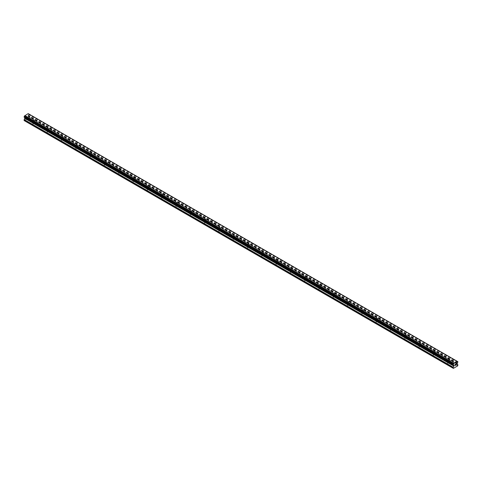 <?xml version="1.0" encoding="UTF-8"?>
<svg xmlns="http://www.w3.org/2000/svg" width="482" height="482" viewBox="0 0 482 482"><rect width="100%" height="100%" fill="white"/><g stroke="black" fill="none" stroke-linecap="round" stroke-linejoin="round"><path stroke-width="0.36" stroke-dasharray="2.41 1.81" d="M447.772 360.325A0.844 0.488 180 0 1 447.525 359.982A0.844 0.488 180 0 1 448.043 359.53A0.844 0.488 180 0 1 448.959 359.638A0.844 0.488 180 0 1 449.206 359.982A0.844 0.488 180 0 1 448.688 360.428A0.844 0.488 180 0 1 447.772 360.325M448.959 362.663A0.844 0.488 0 0 0 448.043 362.56A0.844 0.488 0 0 0 447.525 363.006A0.844 0.488 0 0 0 447.772 363.35A0.844 0.488 0 0 0 448.688 363.458A0.844 0.488 0 0 0 449.206 363.006A0.844 0.488 0 0 0 448.959 362.663M433.469 352.071A0.844 0.488 180 0 1 433.222 351.721A0.844 0.488 180 0 1 433.74 351.276A0.844 0.488 180 0 1 434.662 351.378A0.844 0.488 180 0 1 434.909 351.721A0.844 0.488 180 0 1 434.384 352.173A0.844 0.488 180 0 1 433.469 352.071M434.662 354.409A0.844 0.488 0 0 0 433.74 354.3A0.844 0.488 0 0 0 433.222 354.752A0.844 0.488 0 0 0 433.469 355.095A0.844 0.488 0 0 0 434.384 355.204A0.844 0.488 0 0 0 434.909 354.752A0.844 0.488 0 0 0 434.662 354.409M419.165 343.811A0.844 0.488 180 0 1 418.918 343.467A0.844 0.488 180 0 1 419.442 343.015A0.844 0.488 180 0 1 420.358 343.124A0.844 0.488 180 0 1 420.605 343.467A0.844 0.488 180 0 1 420.087 343.919A0.844 0.488 180 0 1 419.165 343.811M420.358 346.148A0.844 0.488 0 0 0 419.442 346.046A0.844 0.488 0 0 0 418.918 346.498A0.844 0.488 0 0 0 419.165 346.841A0.844 0.488 0 0 0 420.087 346.944A0.844 0.488 0 0 0 420.605 346.498A0.844 0.488 0 0 0 420.358 346.148M404.868 335.556A0.844 0.488 180 0 1 404.621 335.213A0.844 0.488 180 0 1 405.139 334.761A0.844 0.488 180 0 1 406.061 334.87A0.844 0.488 180 0 1 406.308 335.213A0.844 0.488 180 0 1 405.784 335.659A0.844 0.488 180 0 1 404.868 335.556M406.061 337.894A0.844 0.488 0 0 0 405.139 337.792A0.844 0.488 0 0 0 404.621 338.237A0.844 0.488 0 0 0 404.868 338.581A0.844 0.488 0 0 0 405.784 338.689A0.844 0.488 0 0 0 406.308 338.237A0.844 0.488 0 0 0 406.061 337.894M390.565 327.296A0.844 0.488 180 0 1 390.318 326.953A0.844 0.488 180 0 1 390.842 326.507A0.844 0.488 180 0 1 391.758 326.609A0.844 0.488 180 0 1 392.005 326.953A0.844 0.488 180 0 1 391.486 327.405A0.844 0.488 180 0 1 390.565 327.296M391.758 329.64A0.844 0.488 0 0 0 390.842 329.531A0.844 0.488 0 0 0 390.318 329.983A0.844 0.488 0 0 0 390.565 330.327A0.844 0.488 0 0 0 391.486 330.429A0.844 0.488 0 0 0 392.005 329.983A0.844 0.488 0 0 0 391.758 329.64M376.267 319.042A0.844 0.488 180 0 1 376.02 318.698A0.844 0.488 180 0 1 376.538 318.247A0.844 0.488 180 0 1 377.454 318.355A0.844 0.488 180 0 1 377.701 318.698A0.844 0.488 180 0 1 377.183 319.144A0.844 0.488 180 0 1 376.267 319.042M377.454 321.38A0.844 0.488 0 0 0 376.538 321.277A0.844 0.488 0 0 0 376.02 321.723A0.844 0.488 0 0 0 376.267 322.066A0.844 0.488 0 0 0 377.183 322.175A0.844 0.488 0 0 0 377.701 321.723A0.844 0.488 0 0 0 377.454 321.38M361.964 310.788A0.844 0.488 180 0 1 361.717 310.438A0.844 0.488 180 0 1 362.235 309.992A0.844 0.488 180 0 1 363.157 310.095A0.844 0.488 180 0 1 363.404 310.438A0.844 0.488 180 0 1 362.88 310.89A0.844 0.488 180 0 1 361.964 310.788M363.157 313.125A0.844 0.488 0 0 0 362.235 313.017A0.844 0.488 0 0 0 361.717 313.469A0.844 0.488 0 0 0 361.964 313.812A0.844 0.488 0 0 0 362.88 313.921A0.844 0.488 0 0 0 363.404 313.469A0.844 0.488 0 0 0 363.157 313.125M347.661 302.527A0.844 0.488 180 0 1 347.414 302.184A0.844 0.488 180 0 1 347.938 301.732A0.844 0.488 180 0 1 348.854 301.84A0.844 0.488 180 0 1 349.101 302.184A0.844 0.488 180 0 1 348.582 302.636A0.844 0.488 180 0 1 347.661 302.527M348.854 304.865A0.844 0.488 0 0 0 347.938 304.763A0.844 0.488 0 0 0 347.414 305.214A0.844 0.488 0 0 0 347.661 305.558A0.844 0.488 0 0 0 348.582 305.66A0.844 0.488 0 0 0 349.101 305.214A0.844 0.488 0 0 0 348.854 304.865M333.363 294.273A0.844 0.488 180 0 1 333.116 293.93A0.844 0.488 180 0 1 333.634 293.478A0.844 0.488 180 0 1 334.55 293.586A0.844 0.488 180 0 1 334.797 293.93A0.844 0.488 180 0 1 334.279 294.375A0.844 0.488 180 0 1 333.363 294.273M334.55 296.611A0.844 0.488 0 0 0 333.634 296.508A0.844 0.488 0 0 0 333.116 296.954A0.844 0.488 0 0 0 333.363 297.298A0.844 0.488 0 0 0 334.279 297.406A0.844 0.488 0 0 0 334.797 296.954A0.844 0.488 0 0 0 334.55 296.611M319.06 286.013A0.844 0.488 180 0 1 318.813 285.669A0.844 0.488 180 0 1 319.331 285.224A0.844 0.488 180 0 1 320.253 285.326A0.844 0.488 180 0 1 320.5 285.669A0.844 0.488 180 0 1 319.976 286.121A0.844 0.488 180 0 1 319.06 286.013M320.253 288.357A0.844 0.488 0 0 0 319.331 288.248A0.844 0.488 0 0 0 318.813 288.7A0.844 0.488 0 0 0 319.06 289.043A0.844 0.488 0 0 0 319.976 289.146A0.844 0.488 0 0 0 320.5 288.7A0.844 0.488 0 0 0 320.253 288.357M304.757 277.759A0.844 0.488 180 0 1 304.51 277.415A0.844 0.488 180 0 1 305.034 276.963A0.844 0.488 180 0 1 305.95 277.072A0.844 0.488 180 0 1 306.197 277.415A0.844 0.488 180 0 1 305.678 277.861A0.844 0.488 180 0 1 304.757 277.759M305.95 280.096A0.844 0.488 0 0 0 305.034 279.994A0.844 0.488 0 0 0 304.51 280.44A0.844 0.488 0 0 0 304.757 280.783A0.844 0.488 0 0 0 305.678 280.892A0.844 0.488 0 0 0 306.197 280.44A0.844 0.488 0 0 0 305.95 280.096M290.459 269.504A0.844 0.488 180 0 1 290.212 269.155A0.844 0.488 180 0 1 290.73 268.709A0.844 0.488 180 0 1 291.652 268.811A0.844 0.488 180 0 1 291.899 269.155A0.844 0.488 180 0 1 291.375 269.607A0.844 0.488 180 0 1 290.459 269.504M291.652 271.842A0.844 0.488 0 0 0 290.73 271.734A0.844 0.488 0 0 0 290.212 272.185A0.844 0.488 0 0 0 290.459 272.529A0.844 0.488 0 0 0 291.375 272.637A0.844 0.488 0 0 0 291.899 272.185A0.844 0.488 0 0 0 291.652 271.842M276.156 261.244A0.844 0.488 180 0 1 275.909 260.901A0.844 0.488 180 0 1 276.433 260.449A0.844 0.488 180 0 1 277.349 260.557A0.844 0.488 180 0 1 277.596 260.901A0.844 0.488 180 0 1 277.078 261.352A0.844 0.488 180 0 1 276.156 261.244M277.349 263.582A0.844 0.488 0 0 0 276.433 263.479A0.844 0.488 0 0 0 275.909 263.931A0.844 0.488 0 0 0 276.156 264.275A0.844 0.488 0 0 0 277.078 264.377A0.844 0.488 0 0 0 277.596 263.931A0.844 0.488 0 0 0 277.349 263.582M261.859 252.99A0.844 0.488 180 0 1 261.612 252.646A0.844 0.488 180 0 1 262.13 252.194A0.844 0.488 180 0 1 263.045 252.303A0.844 0.488 180 0 1 263.293 252.646A0.844 0.488 180 0 1 262.774 253.092A0.844 0.488 180 0 1 261.859 252.99M263.045 255.327A0.844 0.488 0 0 0 262.13 255.219A0.844 0.488 0 0 0 261.612 255.671A0.844 0.488 0 0 0 261.859 256.014A0.844 0.488 0 0 0 262.774 256.123A0.844 0.488 0 0 0 263.293 255.671A0.844 0.488 0 0 0 263.045 255.327M247.555 244.729A0.844 0.488 180 0 1 247.308 244.386A0.844 0.488 180 0 1 247.826 243.94A0.844 0.488 180 0 1 248.748 244.043A0.844 0.488 180 0 1 248.995 244.386A0.844 0.488 180 0 1 248.471 244.838A0.844 0.488 180 0 1 247.555 244.729M248.748 247.073A0.844 0.488 0 0 0 247.826 246.965A0.844 0.488 0 0 0 247.308 247.417A0.844 0.488 0 0 0 247.555 247.76A0.844 0.488 0 0 0 248.471 247.862A0.844 0.488 0 0 0 248.995 247.417A0.844 0.488 0 0 0 248.748 247.073M233.252 236.475A0.844 0.488 180 0 1 233.005 236.132A0.844 0.488 180 0 1 233.529 235.68A0.844 0.488 180 0 1 234.445 235.788A0.844 0.488 180 0 1 234.692 236.132A0.844 0.488 180 0 1 234.174 236.578A0.844 0.488 180 0 1 233.252 236.475M234.445 238.813A0.844 0.488 0 0 0 233.529 238.71A0.844 0.488 0 0 0 233.005 239.156A0.844 0.488 0 0 0 233.252 239.5A0.844 0.488 0 0 0 234.174 239.608A0.844 0.488 0 0 0 234.692 239.156A0.844 0.488 0 0 0 234.445 238.813M218.955 228.221A0.844 0.488 180 0 1 218.708 227.872A0.844 0.488 180 0 1 219.226 227.426A0.844 0.488 180 0 1 220.141 227.528A0.844 0.488 180 0 1 220.388 227.872A0.844 0.488 180 0 1 219.87 228.323A0.844 0.488 180 0 1 218.955 228.221M220.141 230.559A0.844 0.488 0 0 0 219.226 230.45A0.844 0.488 0 0 0 218.708 230.902A0.844 0.488 0 0 0 218.955 231.246A0.844 0.488 0 0 0 219.87 231.354A0.844 0.488 0 0 0 220.388 230.902A0.844 0.488 0 0 0 220.141 230.559M204.651 219.961A0.844 0.488 180 0 1 204.404 219.617A0.844 0.488 180 0 1 204.922 219.165A0.844 0.488 180 0 1 205.844 219.274A0.844 0.488 180 0 1 206.091 219.617A0.844 0.488 180 0 1 205.567 220.069A0.844 0.488 180 0 1 204.651 219.961M205.844 222.298A0.844 0.488 0 0 0 204.922 222.196A0.844 0.488 0 0 0 204.404 222.642A0.844 0.488 0 0 0 204.651 222.991A0.844 0.488 0 0 0 205.567 223.094A0.844 0.488 0 0 0 206.091 222.642A0.844 0.488 0 0 0 205.844 222.298M190.348 211.706A0.844 0.488 180 0 1 190.101 211.363A0.844 0.488 180 0 1 190.625 210.911A0.844 0.488 180 0 1 191.541 211.02A0.844 0.488 180 0 1 191.788 211.363A0.844 0.488 180 0 1 191.27 211.809A0.844 0.488 180 0 1 190.348 211.706M191.541 214.044A0.844 0.488 0 0 0 190.625 213.936A0.844 0.488 0 0 0 190.101 214.388A0.844 0.488 0 0 0 190.348 214.731A0.844 0.488 0 0 0 191.27 214.839A0.844 0.488 0 0 0 191.788 214.388A0.844 0.488 0 0 0 191.541 214.044M176.05 203.446A0.844 0.488 180 0 1 175.803 203.103A0.844 0.488 180 0 1 176.322 202.657A0.844 0.488 180 0 1 177.243 202.759A0.844 0.488 180 0 1 177.49 203.103A0.844 0.488 180 0 1 176.966 203.555A0.844 0.488 180 0 1 176.05 203.446M177.243 205.79A0.844 0.488 0 0 0 176.322 205.681A0.844 0.488 0 0 0 175.803 206.133A0.844 0.488 0 0 0 176.05 206.477A0.844 0.488 0 0 0 176.966 206.579A0.844 0.488 0 0 0 177.49 206.133A0.844 0.488 0 0 0 177.243 205.79M161.747 195.192A0.844 0.488 180 0 1 161.5 194.849A0.844 0.488 180 0 1 162.024 194.397A0.844 0.488 180 0 1 162.94 194.505A0.844 0.488 180 0 1 163.187 194.849A0.844 0.488 180 0 1 162.669 195.294A0.844 0.488 180 0 1 161.747 195.192M162.94 197.53A0.844 0.488 0 0 0 162.024 197.427A0.844 0.488 0 0 0 161.5 197.873A0.844 0.488 0 0 0 161.747 198.216A0.844 0.488 0 0 0 162.669 198.325A0.844 0.488 0 0 0 163.187 197.873A0.844 0.488 0 0 0 162.94 197.53M147.45 186.938A0.844 0.488 180 0 1 147.203 186.588A0.844 0.488 180 0 1 147.721 186.142A0.844 0.488 180 0 1 148.637 186.245A0.844 0.488 180 0 1 148.884 186.588A0.844 0.488 180 0 1 148.366 187.04A0.844 0.488 180 0 1 147.45 186.938M148.637 189.275A0.844 0.488 0 0 0 147.721 189.167A0.844 0.488 0 0 0 147.203 189.619A0.844 0.488 0 0 0 147.45 189.962A0.844 0.488 0 0 0 148.366 190.071A0.844 0.488 0 0 0 148.884 189.619A0.844 0.488 0 0 0 148.637 189.275M133.146 178.677A0.844 0.488 180 0 1 132.899 178.334A0.844 0.488 180 0 1 133.418 177.882A0.844 0.488 180 0 1 134.339 177.991A0.844 0.488 180 0 1 134.586 178.334A0.844 0.488 180 0 1 134.062 178.786A0.844 0.488 180 0 1 133.146 178.677M134.339 181.015A0.844 0.488 0 0 0 133.418 180.913A0.844 0.488 0 0 0 132.899 181.359A0.844 0.488 0 0 0 133.146 181.708A0.844 0.488 0 0 0 134.062 181.81A0.844 0.488 0 0 0 134.586 181.359A0.844 0.488 0 0 0 134.339 181.015M118.843 170.423A0.844 0.488 180 0 1 118.596 170.08A0.844 0.488 180 0 1 119.12 169.628A0.844 0.488 180 0 1 120.036 169.736A0.844 0.488 180 0 1 120.283 170.08A0.844 0.488 180 0 1 119.765 170.526A0.844 0.488 180 0 1 118.843 170.423M120.036 172.761A0.844 0.488 0 0 0 119.12 172.652A0.844 0.488 0 0 0 118.596 173.104A0.844 0.488 0 0 0 118.843 173.448A0.844 0.488 0 0 0 119.765 173.556A0.844 0.488 0 0 0 120.283 173.104A0.844 0.488 0 0 0 120.036 172.761M104.546 162.163A0.844 0.488 180 0 1 104.299 161.819A0.844 0.488 180 0 1 104.817 161.374A0.844 0.488 180 0 1 105.733 161.476A0.844 0.488 180 0 1 105.98 161.819A0.844 0.488 180 0 1 105.462 162.271A0.844 0.488 180 0 1 104.546 162.163M105.733 164.507A0.844 0.488 0 0 0 104.817 164.398A0.844 0.488 0 0 0 104.299 164.85A0.844 0.488 0 0 0 104.546 165.193A0.844 0.488 0 0 0 105.462 165.296A0.844 0.488 0 0 0 105.98 164.85A0.844 0.488 0 0 0 105.733 164.507M90.242 153.909A0.844 0.488 180 0 1 89.995 153.565A0.844 0.488 180 0 1 90.514 153.113A0.844 0.488 180 0 1 91.435 153.222A0.844 0.488 180 0 1 91.682 153.565A0.844 0.488 180 0 1 91.158 154.011A0.844 0.488 180 0 1 90.242 153.909M91.435 156.246A0.844 0.488 0 0 0 90.514 156.144A0.844 0.488 0 0 0 89.995 156.59A0.844 0.488 0 0 0 90.242 156.933A0.844 0.488 0 0 0 91.158 157.042A0.844 0.488 0 0 0 91.682 156.59A0.844 0.488 0 0 0 91.435 156.246M75.939 145.654A0.844 0.488 180 0 1 75.692 145.305A0.844 0.488 180 0 1 76.216 144.859A0.844 0.488 180 0 1 77.132 144.962A0.844 0.488 180 0 1 77.379 145.305A0.844 0.488 180 0 1 76.861 145.757A0.844 0.488 180 0 1 75.939 145.654M77.132 147.992A0.844 0.488 0 0 0 76.216 147.884A0.844 0.488 0 0 0 75.692 148.335A0.844 0.488 0 0 0 75.939 148.679A0.844 0.488 0 0 0 76.861 148.781A0.844 0.488 0 0 0 77.379 148.335A0.844 0.488 0 0 0 77.132 147.992M61.642 137.394A0.844 0.488 180 0 1 61.395 137.051A0.844 0.488 180 0 1 61.913 136.599A0.844 0.488 180 0 1 62.835 136.707A0.844 0.488 180 0 1 63.082 137.051A0.844 0.488 180 0 1 62.558 137.503A0.844 0.488 180 0 1 61.642 137.394M62.835 139.732A0.844 0.488 0 0 0 61.913 139.629A0.844 0.488 0 0 0 61.395 140.075A0.844 0.488 0 0 0 61.642 140.425A0.844 0.488 0 0 0 62.558 140.527A0.844 0.488 0 0 0 63.082 140.075A0.844 0.488 0 0 0 62.835 139.732M47.338 129.14A0.844 0.488 180 0 1 47.091 128.796A0.844 0.488 180 0 1 47.616 128.345A0.844 0.488 180 0 1 48.531 128.453A0.844 0.488 180 0 1 48.778 128.796A0.844 0.488 180 0 1 48.26 129.242A0.844 0.488 180 0 1 47.338 129.14M48.531 131.478A0.844 0.488 0 0 0 47.616 131.369A0.844 0.488 0 0 0 47.091 131.821A0.844 0.488 0 0 0 47.338 132.164A0.844 0.488 0 0 0 48.26 132.273A0.844 0.488 0 0 0 48.778 131.821A0.844 0.488 0 0 0 48.531 131.478M33.041 120.88A0.844 0.488 180 0 1 32.794 120.536A0.844 0.488 180 0 1 33.312 120.09A0.844 0.488 180 0 1 34.228 120.193A0.844 0.488 180 0 1 34.475 120.536A0.844 0.488 180 0 1 33.957 120.988A0.844 0.488 180 0 1 33.041 120.88M34.228 123.223A0.844 0.488 0 0 0 33.312 123.115A0.844 0.488 0 0 0 32.794 123.567A0.844 0.488 0 0 0 33.041 123.91A0.844 0.488 0 0 0 33.957 124.013A0.844 0.488 0 0 0 34.475 123.567A0.844 0.488 0 0 0 34.228 123.223M455.382 364.338L454.906 364.609L454.906 365.555M455.707 364.386L456.141 363.988M456.123 364.097L455.659 365.121M27.04 116.301L27.04 116.674L27.04 116.301L26.624 116.542L27.04 116.301M27.04 116.74L27.04 117.114L27.04 116.74M27.04 117.114L26.618 117.361L27.04 117.12M26.618 117.421L27.094 117.15L27.094 116.204L26.618 116.475L27.094 116.204L27.094 117.15L26.624 117.421M26.04 117.759L26.094 116.903L26.04 117.759M24.1 120.536L28.631 118.198L28.866 117.054L28.058 116.361L28.354 115.264A0.675 0.392 -60 0 1 28.733 114.614L28.727 113.957A0.675 0.392 -60 0 1 28.354 113.74L28.336 113.698M24.136 117.186L24.233 117.21A0.675 0.392 -60 0 1 24.612 117.427L24.63 117.469M457.334 361.38L28.209 113.625M457.9 365.483L28.866 117.783M457.659 365.898L28.631 118.198M457.828 364.597L28.799 116.897M457.159 364.211L28.125 116.511L457.159 364.211M457.334 363.091L28.299 115.391M457.388 362.964L28.354 115.264M457.864 361.687L28.83 113.987M457.37 361.398L28.787 113.963L457.37 361.398M28.727 113.957L457.388 361.446L28.354 113.74M24.233 117.21L453.267 364.91L24.612 117.427M453.701 365.187L24.841 117.59L453.664 365.169M453.369 368.375L24.341 120.675M457.9 364.754L28.866 117.054M457.087 364.061L28.058 116.361M457.087 363.627L28.058 115.927M457.159 363.392L28.125 115.692M457.767 362.313L28.733 114.614M457.828 362.241L28.793 114.541M457.864 362.169L28.83 114.469M457.9 362.054L28.866 114.355M457.9 361.765L28.866 114.065M447.525 359.982L447.525 363.006M433.222 351.721L433.222 354.752M418.918 343.467L418.918 346.498M404.621 335.213L404.621 338.237M390.318 326.953L390.318 329.983M376.02 318.698L376.02 321.723M361.717 310.438L361.717 313.469M347.414 302.184L347.414 305.214M333.116 293.93L333.116 296.954M318.813 285.669L318.813 288.7M304.51 277.415L304.51 280.44M290.212 269.155L290.212 272.185M275.909 260.901L275.909 263.931M261.612 252.646L261.612 255.671M247.308 244.386L247.308 247.417M233.005 236.132L233.005 239.156M218.708 227.872L218.708 230.902M204.404 219.617L204.404 222.642M190.101 211.363L190.101 214.388M175.803 203.103L175.803 206.133M161.5 194.849L161.5 197.873M147.203 186.588L147.203 189.619M132.899 178.334L132.899 181.359M118.596 170.08L118.596 173.104M104.299 161.819L104.299 164.85M89.995 153.565L89.995 156.59M75.692 145.305L75.692 148.335M61.395 137.051L61.395 140.075M47.091 128.796L47.091 131.821M32.794 120.536L32.794 123.567M34.475 120.536L34.475 123.567M48.778 128.796L48.778 131.821M63.082 137.051L63.082 140.075M77.379 145.305L77.379 148.335M91.682 153.565L91.682 156.59M105.98 161.819L105.98 164.85M120.283 170.08L120.283 173.104M134.586 178.334L134.586 181.359M148.884 186.588L148.884 189.619M163.187 194.849L163.187 197.873M177.49 203.103L177.49 206.133M191.788 211.363L191.788 214.388M206.091 219.617L206.091 222.642M220.388 227.872L220.388 230.902M234.692 236.132L234.692 239.156M248.995 244.386L248.995 247.417M263.293 252.646L263.293 255.671M277.596 260.901L277.596 263.931M291.899 269.155L291.899 272.185M306.197 277.415L306.197 280.44M320.5 285.669L320.5 288.7M334.797 293.93L334.797 296.954M349.101 302.184L349.101 305.214M363.404 310.438L363.404 313.469M377.701 318.698L377.701 321.723M392.005 326.953L392.005 329.983M406.308 335.213L406.308 338.237M420.605 343.467L420.605 346.498M434.909 351.721L434.909 354.752M449.206 359.982L449.206 363.006M457.52 361.651L28.486 113.951M453.514 364.916L24.48 117.216"/><path stroke-width="0.72" d="M454.96 364.645L454.96 365.019L455.376 364.398L454.96 364.645M454.96 365.085L454.96 365.458L454.96 365.085M454.96 365.458L455.382 365.217L454.96 365.458M455.382 365.284L454.906 365.555L454.906 364.609L455.382 364.338M454.906 365.555L455.376 365.278M455.707 364.386L456.141 363.988M456.026 364.506L455.773 364.988L456.026 364.506M455.773 364.988L456.219 364.735L455.773 364.988M455.653 365.121L456.219 364.796L455.659 365.121L456.123 364.091M453.646 365.127L453.267 364.91A0.675 0.392 -60 0 1 453.646 365.127L453.942 365.874L453.134 367.507L453.369 368.375L457.659 365.898L457.9 364.754L457.087 364.061L457.388 362.964A0.675 0.392 -60 0 1 457.767 362.313L457.9 361.765L457.37 361.398L457.761 361.657A0.675 0.392 -60 0 1 457.388 361.446L28.336 113.698M453.267 364.91L453.273 364.253A0.675 0.392 -60 0 0 453.646 363.603L457.352 361.386M24.865 117.608L24.1 120.536L453.134 368.236M24.63 117.469L453.664 365.169M24.172 117.204L453.207 364.904L24.172 117.204M457.237 361.325L28.209 113.625L24.612 115.903A0.675 0.392 -60 0 1 24.239 116.554L24.136 117.186L453.17 364.886M453.791 363.314L24.763 115.614M453.695 363.482L24.666 115.782M453.646 363.603L24.612 115.903M457.761 361.657L457.388 361.446M453.273 364.253L24.239 116.554M453.213 364.326L24.178 116.626M453.17 364.398L24.136 116.698M453.134 364.513L24.1 116.813M453.134 364.808L24.1 117.108M453.942 365.446L24.913 117.747M453.942 365.874L24.913 118.174M453.875 366.109L24.841 118.409M453.201 367.272L24.172 119.572M453.134 367.507L24.1 119.807M453.683 365.181L24.648 117.481"/></g></svg>
